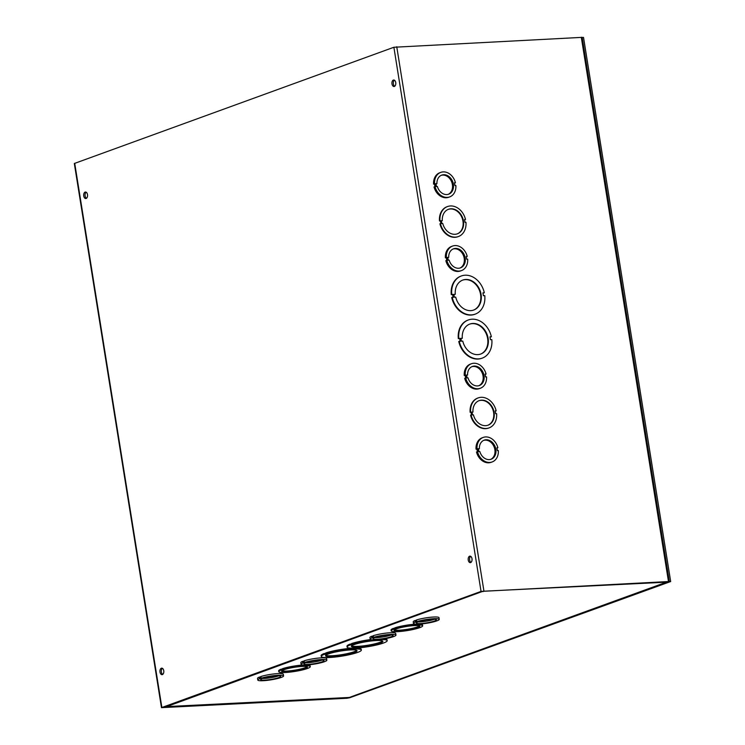 <?xml version="1.0" encoding="UTF-8"?>
<svg xmlns="http://www.w3.org/2000/svg" width="745" height="745" viewBox="0 0 745 745"><rect width="100%" height="100%" fill="white"/><g stroke="black" fill="none" stroke-linecap="round" stroke-linejoin="round"><path stroke-width="1.12" d="M356.892 695.141L347.878 697.897L163.239 707.331L482.425 591.334L667.473 581.752L660.424 584.406L669.317 581.5L481.037 591.409L161.479 707.648L346.891 698.261L349.759 697.739L356.818 694.712M161.479 707.648L74.323 163.5L393.882 47.261L582.162 37.352L669.317 581.5M87.491 194.603A3.259 1.937 87.1 0 1 85.787 198.542A3.259 1.937 87.1 0 1 83.682 195.376A3.259 1.937 87.1 0 1 85.452 192.024A3.259 1.937 87.1 0 1 87.491 194.603M163.751 670.724A3.259 1.937 87.1 0 1 162.047 674.663A3.259 1.937 87.1 0 1 159.951 671.506A3.259 1.937 87.1 0 1 161.712 668.144A3.259 1.937 87.1 0 1 163.751 670.724M391.991 83.943A3.259 1.937 87.1 0 1 393.695 80.004A3.259 1.937 87.1 0 1 395.8 83.161A3.259 1.937 87.1 0 1 394.031 86.513A3.259 1.937 87.1 0 1 391.991 83.943M468.251 560.063A3.259 1.937 87.1 0 1 469.965 556.124A3.259 1.937 87.1 0 1 472.06 559.29A3.259 1.937 87.1 0 1 470.3 562.643A3.259 1.937 87.1 0 1 468.251 560.063M86.15 192.201A3.259 1.937 -92.9 0 0 85.06 195.311A3.259 1.937 -92.9 0 0 86.467 198.291M162.41 668.33A3.259 1.937 -92.9 0 0 161.33 671.431A3.259 1.937 -92.9 0 0 162.727 674.411M394.394 80.181A3.259 1.937 -92.9 0 0 393.369 83.868A3.259 1.937 -92.9 0 0 394.71 86.271M470.663 556.31A3.259 1.937 -92.9 0 0 469.639 559.998A3.259 1.937 -92.9 0 0 470.97 562.391M449.682 196.913L448.695 197.267A13.056 10.337 -110 0 1 434.037 186.958L435.955 186.548L435.499 183.717L434.568 183.764A13.056 10.337 -110 0 1 440.77 172.374A13.056 10.337 -110 0 1 455.428 182.693L454.487 182.739L454.944 185.57L455.875 185.524A13.056 10.337 -110 0 1 449.682 196.913A13.056 10.337 -110 0 1 435.024 186.604M434.931 186.632L434.521 184.071L433.59 184.117A13.056 10.337 -110 0 1 439.783 172.738L440.77 172.374M461.481 270.593L460.503 270.957A13.056 10.337 -110 0 1 445.845 260.648L447.764 260.238L447.307 257.397L446.376 257.444A13.056 10.337 -110 0 1 452.569 246.064A13.056 10.337 -110 0 1 467.227 256.373L466.296 256.42L466.752 259.26L467.683 259.213A13.056 10.337 -110 0 1 461.481 270.593A13.056 10.337 -110 0 1 446.832 260.284M446.73 260.322L446.32 257.761L445.389 257.807A13.056 10.337 -110 0 1 451.582 246.418L452.569 246.064M480.329 388.266L479.352 388.629A13.056 10.337 -110 0 1 464.694 378.32L466.612 377.911L466.156 375.07L465.225 375.117A13.056 10.337 -110 0 1 471.417 363.737A13.056 10.337 -110 0 1 486.075 374.046L485.144 374.092L485.6 376.933L486.532 376.877A13.056 10.337 -110 0 1 480.329 388.266A13.056 10.337 -110 0 1 465.681 377.957M465.578 377.994L465.169 375.433L464.237 375.48A13.056 10.337 -110 0 1 470.43 364.091L471.417 363.737M492.138 461.956L491.151 462.31A13.056 10.337 -110 0 1 476.493 452.001L478.411 451.6L477.955 448.76L477.024 448.807A13.056 10.337 -110 0 1 483.216 437.417A13.056 10.337 -110 0 1 497.874 447.736L496.943 447.782L497.399 450.613L498.331 450.567A13.056 10.337 -110 0 1 492.138 461.956A13.056 10.337 -110 0 1 477.48 451.647M477.387 451.684L476.968 449.114L476.036 449.161A13.056 10.337 -110 0 1 482.239 437.781L483.216 437.417M481.996 358.205A20.301 16.083 -110 0 1 481.754 358.298A20.301 16.083 -110 0 1 458.762 341.471L460.643 341.219L460.187 338.388L458.808 338.463A20.301 16.083 -110 0 1 468.372 319.959A20.301 16.083 -110 0 1 491.365 336.787L489.977 336.852L490.433 339.683L491.812 339.618A20.301 16.083 -110 0 1 482.248 358.122A20.301 16.083 -110 0 1 459.255 341.294M460.121 341.247L459.693 338.565L458.315 338.64A20.301 16.083 -110 0 1 467.879 320.136A20.301 16.083 -110 0 1 468.13 320.052M491.365 336.787L490.005 337.01M488.813 427.984A15.952 12.637 -110 0 1 488.571 428.077A15.952 12.637 -110 0 1 470.579 415.161L472.004 414.928L471.548 412.097L470.617 412.143A15.952 12.637 -110 0 1 478.169 397.914A15.952 12.637 -110 0 1 496.161 410.83L495.229 410.877L495.676 413.708L496.608 413.661A15.952 12.637 -110 0 1 489.065 427.9A15.952 12.637 -110 0 1 471.073 414.974M471.492 414.956L471.054 412.274L470.123 412.32A15.952 12.637 -110 0 1 477.675 398.091A15.952 12.637 -110 0 1 477.918 398.007M496.161 410.83L495.248 411.026M458.166 236.621A15.952 12.637 -110 0 1 457.924 236.714A15.952 12.637 -110 0 1 439.932 223.798L441.357 223.575L440.9 220.734L439.476 220.967A15.952 12.637 -110 0 1 447.028 206.728A15.952 12.637 -110 0 1 447.27 206.644M440.835 223.602L440.407 220.92M440.9 220.734L439.969 220.79A15.952 12.637 -110 0 1 447.512 206.551A15.952 12.637 -110 0 1 465.504 219.468L464.601 219.673M474.956 314.222A20.301 16.083 -110 0 1 474.705 314.315A20.301 16.083 -110 0 1 451.721 297.488L453.593 297.236L453.137 294.405L451.265 294.657A20.301 16.083 -110 0 1 460.838 276.153A20.301 16.083 -110 0 1 461.081 276.06M453.072 297.264L452.643 294.582M453.137 294.405L451.759 294.471A20.301 16.083 -110 0 1 461.332 275.967A20.301 16.083 -110 0 1 484.315 292.794L482.956 293.018M484.315 292.794L482.937 292.869L483.393 295.7L484.771 295.635A20.301 16.083 -110 0 1 475.198 314.139A20.301 16.083 -110 0 1 452.215 297.311M451.759 294.471L451.265 294.657M455.269 294.294A15.952 12.637 -110 0 1 462.813 280.055A15.952 12.637 -110 0 1 480.134 290.736A15.952 12.637 -110 0 1 473.718 310.041A15.952 12.637 -110 0 1 455.726 297.125L454.338 297.199L453.891 294.368L455.269 294.294L453.91 294.517M473.466 310.134A15.952 12.637 70 0 0 479.64 290.913A15.952 12.637 70 0 0 462.571 280.148M465.504 219.468L464.573 219.514L465.029 222.355L465.96 222.308A15.952 12.637 -110 0 1 458.417 236.537A15.952 12.637 -110 0 1 440.425 223.621M439.969 220.79L439.476 220.967M442.306 220.669A13.056 10.337 -110 0 1 448.509 209.28A13.056 10.337 -110 0 1 462.682 218.015A13.056 10.337 -110 0 1 457.421 233.809A13.056 10.337 -110 0 1 442.763 223.5L441.832 223.547L441.375 220.716L442.306 220.669L441.403 220.865M457.179 233.902A13.056 10.337 70 0 0 462.189 218.192A13.056 10.337 70 0 0 448.257 209.373M472.963 412.022A13.056 10.337 -110 0 1 479.156 400.633A13.056 10.337 -110 0 1 493.33 409.378A13.056 10.337 -110 0 1 488.077 425.172A13.056 10.337 -110 0 1 473.42 414.853L472.479 414.909L472.032 412.069L472.963 412.022L472.051 412.227M487.826 425.255A13.056 10.337 70 0 0 492.836 409.554A13.056 10.337 70 0 0 478.914 400.726M471.548 412.097L471.054 412.274M470.617 412.143L470.123 412.32M462.31 338.277A15.952 12.637 -110 0 1 469.862 324.047A15.952 12.637 -110 0 1 487.183 334.719A15.952 12.637 -110 0 1 480.758 354.033A15.952 12.637 -110 0 1 462.766 341.108L461.388 341.182L460.931 338.351L462.31 338.277L460.959 338.5M480.506 354.117A15.952 12.637 70 0 0 486.69 334.905A15.952 12.637 70 0 0 469.62 324.14M460.187 338.388L459.693 338.565M458.808 338.463L458.315 338.64M448.192 194.343A10.151 8.037 70 0 0 451.796 182.255A10.151 8.037 70 0 0 441.273 175.299M435.993 183.689L436.924 183.642A10.151 8.037 -110 0 1 441.757 175.103A10.151 8.037 -110 0 1 452.783 181.901A10.151 8.037 -110 0 1 448.695 194.184A10.151 8.037 -110 0 1 437.38 186.483L436.44 186.529L435.993 183.689M436.03 183.959L436.924 183.642M434.521 184.071L435.499 183.717M433.59 184.117L434.568 183.764M454.534 183.009L455.428 182.693M459.991 268.032A10.151 8.037 70 0 0 463.595 255.945A10.151 8.037 70 0 0 453.072 248.988M447.792 257.379L448.723 257.323A10.151 8.037 -110 0 1 453.556 248.793A10.151 8.037 -110 0 1 464.582 255.582A10.151 8.037 -110 0 1 460.494 267.874A10.151 8.037 -110 0 1 449.179 260.163L448.248 260.21L447.792 257.379M447.838 257.649L448.723 257.323M446.32 257.761L447.307 257.397M445.389 257.807L446.376 257.444M466.342 256.699L467.227 256.373M478.839 385.705A10.151 8.037 70 0 0 482.443 373.618A10.151 8.037 70 0 0 471.92 366.661M466.64 375.042L467.571 374.996A10.151 8.037 -110 0 1 472.404 366.456A10.151 8.037 -110 0 1 483.43 373.254A10.151 8.037 -110 0 1 479.342 385.547A10.151 8.037 -110 0 1 468.028 377.836L467.096 377.883L466.64 375.042M466.687 375.322L467.571 374.996M465.169 375.433L466.156 375.07M464.237 375.48L465.225 375.117M485.191 374.372L486.075 374.046M490.648 459.386A10.151 8.037 70 0 0 494.252 447.298A10.151 8.037 70 0 0 483.729 440.351M478.439 448.732L479.37 448.686A10.151 8.037 -110 0 1 484.213 440.146A10.151 8.037 -110 0 1 495.229 446.944A10.151 8.037 -110 0 1 491.141 459.227A10.151 8.037 -110 0 1 479.827 451.526L478.895 451.572L478.439 448.732M478.486 449.012L479.37 448.686M476.968 449.114L477.955 448.76M476.036 449.161L477.024 448.807M496.989 448.052L497.874 447.736M327.707 654.222L329.374 653.616A15.952 2.3 -9.1 0 1 346.621 650.236A15.952 2.3 -9.1 0 1 357.06 650.739A15.952 2.3 -9.1 0 1 341.676 655.525A15.952 2.3 -9.1 0 1 325.556 655.786A15.952 2.3 -9.1 0 1 327.707 654.222L327.642 653.812M325.761 655.321A15.952 2.3 170.9 0 0 341.536 654.687A15.952 2.3 170.9 0 0 356.725 650.357M325.574 654.333L327.241 653.728L325.863 653.793A20.301 2.924 -9.1 0 1 347.887 649.435A20.301 2.924 -9.1 0 1 361.353 650.05A20.301 2.924 -9.1 0 1 358.42 652.117L356.753 652.722A20.301 2.924 -9.1 0 1 334.728 657.09A20.301 2.924 -9.1 0 1 321.263 656.475A20.301 2.924 -9.1 0 1 324.196 654.399L325.574 654.333L325.798 653.365M325.863 653.793L325.733 652.955A20.301 2.924 -9.1 0 1 352.804 648.187M355.514 648.103A20.301 2.924 -9.1 0 1 361.223 649.212L361.353 650.05M321.263 656.475L321.123 655.628A20.301 2.924 -9.1 0 1 324.066 653.561L324.196 654.399M324.066 653.561L325.444 653.486M378.264 639.666A20.301 2.924 -9.1 0 1 387.186 640.663A20.301 2.924 -9.1 0 1 384.252 642.73L382.585 643.335A20.301 2.924 -9.1 0 1 360.561 647.694A20.301 2.924 -9.1 0 1 347.096 647.079L346.965 646.241A20.301 2.924 -9.1 0 1 349.899 644.174L351.631 643.978M349.899 644.174L350.029 645.012L351.417 644.937L353.074 644.332L351.696 644.406L351.565 643.568A20.301 2.924 -9.1 0 1 370.572 639.564M384.401 638.837A20.301 2.924 -9.1 0 1 387.055 639.825L387.186 640.663M393.183 628.445L393.323 629.283L394.99 628.678A15.952 2.3 -9.1 0 1 412.236 625.306A15.952 2.3 -9.1 0 1 422.676 625.8A15.952 2.3 -9.1 0 1 420.525 627.365L418.858 627.97A15.952 2.3 -9.1 0 1 401.611 631.341A15.952 2.3 -9.1 0 1 391.172 630.847L391.041 630.009A15.952 2.3 -9.1 0 1 393.183 628.445L394.897 628.119M394.99 628.678L394.85 627.839A15.952 2.3 -9.1 0 1 415.803 624.161M419.37 624.114A15.952 2.3 -9.1 0 1 422.545 624.962L422.676 625.8M301.092 664.326A13.056 1.881 -9.1 0 1 302.712 663.106L304.379 662.501A13.056 1.881 -9.1 0 1 318.45 659.781A13.056 1.881 -9.1 0 1 326.859 660.2A13.056 1.881 -9.1 0 1 325.239 661.42L323.572 662.026A13.056 1.881 -9.1 0 1 309.51 664.745A13.056 1.881 -9.1 0 1 301.092 664.326L300.822 662.65A13.056 1.881 -9.1 0 1 302.451 661.42L304.156 661.094M304.379 662.501L304.118 660.815A13.056 1.881 -9.1 0 1 318.18 658.096A13.056 1.881 -9.1 0 1 326.599 658.524L326.859 660.2M413.475 623.481A13.056 1.881 -9.1 0 1 415.105 622.261L416.772 621.656A13.056 1.881 -9.1 0 1 430.834 618.937A13.056 1.881 -9.1 0 1 439.252 619.356A13.056 1.881 -9.1 0 1 437.622 620.576L435.965 621.181A13.056 1.881 -9.1 0 1 421.894 623.9A13.056 1.881 -9.1 0 1 413.475 623.481L413.214 621.805A13.056 1.881 -9.1 0 1 414.835 620.585L416.548 620.25M416.772 621.656L416.502 619.97A13.056 1.881 -9.1 0 1 430.573 617.26A13.056 1.881 -9.1 0 1 438.982 617.679L439.252 619.356M356.017 695.001L666.57 582.171L483.635 591.213M356.017 695.029L349.368 697.45A2.077 1.229 87.1 0 1 349.144 697.497A2.077 1.229 87.1 0 1 348.921 697.469M370.2 639.21A13.056 1.881 -9.1 0 1 371.829 637.99L373.496 637.375A13.056 1.881 -9.1 0 1 387.558 634.665A13.056 1.881 -9.1 0 1 395.977 635.085A13.056 1.881 -9.1 0 1 394.347 636.304L392.68 636.91A13.056 1.881 -9.1 0 1 378.618 639.629A13.056 1.881 -9.1 0 1 370.2 639.21L369.93 637.534A13.056 1.881 -9.1 0 1 371.559 636.304L373.273 635.979M373.496 637.375L373.226 635.699A13.056 1.881 -9.1 0 1 387.288 632.98A13.056 1.881 -9.1 0 1 395.707 633.408L395.977 635.085M257.807 680.055A13.056 1.881 -9.1 0 1 259.437 678.825L261.104 678.22A13.056 1.881 -9.1 0 1 275.166 675.51A13.056 1.881 -9.1 0 1 283.584 675.929A13.056 1.881 -9.1 0 1 281.955 677.149L280.297 677.754A13.056 1.881 -9.1 0 1 266.226 680.474A13.056 1.881 -9.1 0 1 257.807 680.055L257.537 678.378A13.056 1.881 -9.1 0 1 259.167 677.149L260.88 676.823M261.104 678.22L260.834 676.544A13.056 1.881 -9.1 0 1 274.905 673.825A13.056 1.881 -9.1 0 1 283.314 674.253L283.584 675.929M278.779 671.692A15.952 2.3 -9.1 0 1 280.93 670.128L282.597 669.522A15.952 2.3 -9.1 0 1 299.844 666.142A15.952 2.3 -9.1 0 1 310.283 666.645A15.952 2.3 -9.1 0 1 308.132 668.209L306.474 668.814A15.952 2.3 -9.1 0 1 289.218 672.186A15.952 2.3 -9.1 0 1 278.779 671.692L278.649 670.854A15.952 2.3 -9.1 0 1 280.8 669.289L282.504 668.954M282.597 669.522L282.457 668.684A15.952 2.3 -9.1 0 1 303.42 665.006M306.977 664.959A15.952 2.3 -9.1 0 1 310.153 665.807L310.283 666.645M281.861 670.081L281.731 669.243M280.8 669.289L280.93 670.128M284.944 669.401A13.056 1.881 -9.1 0 1 299.006 666.682A13.056 1.881 -9.1 0 1 307.424 667.101A13.056 1.881 -9.1 0 1 294.834 671.021A13.056 1.881 -9.1 0 1 281.647 671.236A13.056 1.881 -9.1 0 1 283.277 670.006L284.944 669.401M281.917 670.761A13.056 1.881 170.9 0 0 294.694 670.183A13.056 1.881 170.9 0 0 307.024 666.738M659.828 584.592L356.119 694.964A2.077 1.648 -110 0 1 355.728 695.048M667.064 581.78A2.077 1.229 87.1 0 1 666.57 582.171M483.049 591.241L165.902 706.884L165.073 706.66M482.229 591.409L483.105 591.614M165.101 706.679L349.368 697.45M394.254 629.236L394.124 628.398M397.327 628.557A13.056 1.881 -9.1 0 1 411.398 625.837A13.056 1.881 -9.1 0 1 419.808 626.256A13.056 1.881 -9.1 0 1 407.217 630.177A13.056 1.881 -9.1 0 1 394.04 630.391A13.056 1.881 -9.1 0 1 395.66 629.162L397.327 628.557M391.172 630.847A15.952 2.3 -9.1 0 1 393.323 629.283M394.301 629.916A13.056 1.881 170.9 0 0 407.087 629.339A13.056 1.881 170.9 0 0 419.407 625.893M351.417 644.937L351.277 644.099M355.207 644.229A15.952 2.3 -9.1 0 1 372.453 640.849A15.952 2.3 -9.1 0 1 382.893 641.352A15.952 2.3 -9.1 0 1 367.508 646.139A15.952 2.3 -9.1 0 1 351.389 646.399A15.952 2.3 -9.1 0 1 353.54 644.835L355.207 644.229M347.096 647.079A20.301 2.924 -9.1 0 1 350.029 645.012M351.696 644.406A20.301 2.924 -9.1 0 1 375.471 639.871M351.593 645.934A15.952 2.3 170.9 0 0 367.369 645.3A15.952 2.3 170.9 0 0 382.558 640.97M261.793 678.416A10.151 1.462 170.9 0 0 278.714 675.845M262.519 678.155L263.451 678.099A10.151 1.462 -9.1 0 1 274.328 676.041A10.151 1.462 -9.1 0 1 280.725 676.386A10.151 1.462 -9.1 0 1 270.929 679.431A10.151 1.462 -9.1 0 1 260.675 679.598A10.151 1.462 -9.1 0 1 261.784 678.704L260.852 678.76L262.519 678.155M260.098 677.103L260.368 678.779M259.167 677.149L259.437 678.825M305.068 662.687A10.151 1.462 170.9 0 0 321.998 660.117M305.804 662.426L306.735 662.38A10.151 1.462 -9.1 0 1 317.603 660.312A10.151 1.462 -9.1 0 1 324.001 660.657A10.151 1.462 -9.1 0 1 314.204 663.702A10.151 1.462 -9.1 0 1 303.951 663.87A10.151 1.462 -9.1 0 1 305.068 662.985L304.137 663.031L305.804 662.426M303.383 661.374L303.643 663.05M302.451 661.42L302.712 663.106M374.176 637.571A10.151 1.462 170.9 0 0 391.106 635.001M374.912 637.31L375.843 637.264A10.151 1.462 -9.1 0 1 386.72 635.196A10.151 1.462 -9.1 0 1 393.109 635.541A10.151 1.462 -9.1 0 1 383.321 638.586A10.151 1.462 -9.1 0 1 373.068 638.754A10.151 1.462 -9.1 0 1 374.176 637.869L373.245 637.916L374.912 637.31M372.491 636.258L372.761 637.934M371.559 636.304L371.829 637.99M417.461 621.842A10.151 1.462 170.9 0 0 434.382 619.272M418.187 621.581L419.128 621.535A10.151 1.462 -9.1 0 1 429.995 619.468A10.151 1.462 -9.1 0 1 436.393 619.812A10.151 1.462 -9.1 0 1 426.596 622.857A10.151 1.462 -9.1 0 1 416.343 623.025A10.151 1.462 -9.1 0 1 417.451 622.14L416.52 622.187L418.187 621.581M415.766 620.529L416.036 622.215M414.835 620.585L415.105 622.261M669.289 581.566L349.703 697.758L670.677 581.538L583.521 37.399L582.18 37.464M669.299 581.612L670.677 581.538M74.705 163.257L161.861 707.405M668.461 581.398L581.296 37.25M396.75 46.739L483.905 590.887M481.037 591.409L393.882 47.261M460.838 276.153L461.332 275.967M474.705 314.315L475.198 314.139M447.028 206.728L447.512 206.551M457.924 236.714L458.417 236.537M488.571 428.077L489.065 427.9M477.675 398.091L478.169 397.914M481.754 358.298L482.248 358.122M467.879 320.136L468.372 319.959M165.697 706.931L349.144 697.497"/></g></svg>
